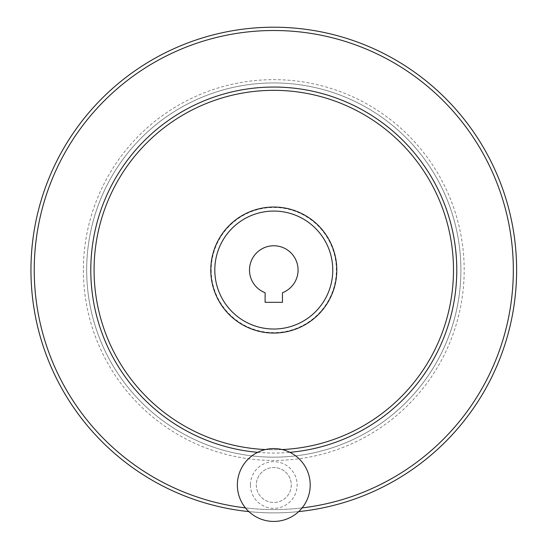 <?xml version="1.0" encoding="UTF-8"?>
<svg xmlns="http://www.w3.org/2000/svg" width="547" height="547" viewBox="0 0 547 547"><rect width="100%" height="100%" fill="white"/><g stroke="black" fill="none" stroke-linecap="round" stroke-linejoin="round"><path stroke-width="0.41" stroke-dasharray="2.73 2.05" d="M265.11 302.306L282.457 302.306L282.457 292.727A24.287 24.287 0 0 0 293.185 255.442A24.287 24.287 0 0 0 254.382 255.442A24.287 24.287 0 0 0 265.11 292.727L265.11 302.306M214.807 270.047A58.973 58.973 0 0 0 303.27 321.123A58.973 58.973 0 0 0 303.27 218.971A58.973 58.973 0 0 0 214.807 270.047A58.973 58.973 0 0 0 303.27 321.123A58.973 58.973 0 0 0 303.27 218.971A58.973 58.973 0 0 0 214.807 270.047A58.973 58.973 0 0 0 303.27 321.123A58.973 58.973 0 0 0 303.27 218.971A58.973 58.973 0 0 0 214.807 270.047A58.973 58.973 0 0 0 303.27 321.123A58.973 58.973 0 0 0 303.27 218.971A58.973 58.973 0 0 0 214.807 270.047M86.679 270.047A187.108 187.108 0 0 0 367.338 432.089A187.108 187.108 0 0 0 367.338 108.005A187.108 187.108 0 0 0 86.679 270.047A187.108 187.108 0 0 0 367.338 432.089A187.108 187.108 0 0 0 367.338 108.005A187.108 187.108 0 0 0 86.679 270.047A187.108 187.108 0 0 0 367.338 432.089A187.108 187.108 0 0 0 367.338 108.005A187.108 187.108 0 0 0 86.679 270.047M30.947 270.047A242.841 242.841 0 0 0 395.201 480.348A242.841 242.841 0 0 0 395.201 59.739A242.841 242.841 0 0 0 30.947 270.047M248.899 511.609A242.841 242.841 0 0 0 298.669 511.609A242.841 242.841 0 0 1 248.899 511.609M291.271 485.004A17.483 17.483 0 0 1 273.787 502.495A17.483 17.483 0 0 1 256.297 485.004A17.483 17.483 0 0 1 273.787 467.521A17.483 17.483 0 0 1 291.271 485.004M265.432 449.552A179.703 179.703 0 0 0 282.143 449.552M94.084 270.047A179.703 179.703 0 0 0 363.632 425.669A179.703 179.703 0 0 0 363.632 114.419A179.703 179.703 0 0 0 94.084 270.047M256.297 485.004A17.483 17.483 0 0 0 282.525 500.149A17.483 17.483 0 0 0 282.525 469.866A17.483 17.483 0 0 0 256.297 485.004M250.437 485.004A23.35 23.35 0 0 0 285.459 505.223A23.35 23.35 0 0 0 285.459 464.786A23.35 23.35 0 0 0 250.437 485.004M237.357 485.004A36.423 36.423 0 0 0 291.995 516.553A36.423 36.423 0 0 0 291.995 453.463A36.423 36.423 0 0 0 237.357 485.004M211.21 270.047A62.577 62.577 0 0 0 305.069 324.241A62.577 62.577 0 0 0 305.069 215.853A62.577 62.577 0 0 0 211.21 270.047M94.063 270.047A179.724 179.724 0 0 0 363.646 425.689A179.724 179.724 0 0 0 363.646 114.405A179.724 179.724 0 0 0 94.063 270.047M83.383 270.047A190.404 190.404 0 0 0 368.986 434.94A190.404 190.404 0 0 0 368.986 105.154A190.404 190.404 0 0 0 83.383 270.047M34.242 270.047A239.545 239.545 0 0 0 393.553 477.497A239.545 239.545 0 0 0 393.553 62.597A239.545 239.545 0 0 0 34.242 270.047M245.459 507.91A239.545 239.545 0 0 0 302.108 507.91M257.685 452.335A182.999 182.999 0 0 0 289.883 452.335"/><path stroke-width="0.82" d="M265.11 302.306L282.457 302.306L282.457 292.727A24.287 24.287 0 0 0 293.185 255.442A24.287 24.287 0 0 0 254.382 255.442A24.287 24.287 0 0 0 265.11 292.727L265.11 302.306M214.807 270.047A58.973 58.973 0 0 0 303.27 321.123A58.973 58.973 0 0 0 303.27 218.971A58.973 58.973 0 0 0 214.807 270.047M30.947 270.047A242.841 242.841 0 0 0 248.899 511.609A242.841 242.841 0 0 1 30.947 270.047A242.841 242.841 0 0 1 265.473 27.35A242.841 242.841 0 0 1 516.053 253.439A242.841 242.841 0 0 1 298.669 511.609A242.841 242.841 0 0 0 516.053 253.439A242.841 242.841 0 0 0 265.473 27.35A242.841 242.841 0 0 0 30.947 270.047M282.143 449.552A179.703 179.703 0 0 0 453.401 264.474A179.703 179.703 0 0 0 270.997 90.364A179.703 179.703 0 0 0 94.084 270.047A179.703 179.703 0 0 0 265.432 449.552M237.357 485.004A36.423 36.423 0 0 0 291.995 516.553A36.423 36.423 0 0 0 291.995 453.463A36.423 36.423 0 0 0 237.357 485.004M302.108 507.91A239.545 239.545 0 0 0 512.58 251.135A239.545 239.545 0 0 0 264.324 30.694A239.545 239.545 0 0 0 34.242 270.047A239.545 239.545 0 0 0 245.459 507.91M289.883 452.335A182.999 182.999 0 0 0 456.465 259.305A182.999 182.999 0 0 0 268.413 87.13A182.999 182.999 0 0 0 90.788 270.047A182.999 182.999 0 0 0 257.685 452.335M210.78 270.047A63.001 63.001 0 0 0 305.288 324.61A63.001 63.001 0 0 0 305.288 215.484A63.001 63.001 0 0 0 210.78 270.047"/></g></svg>
